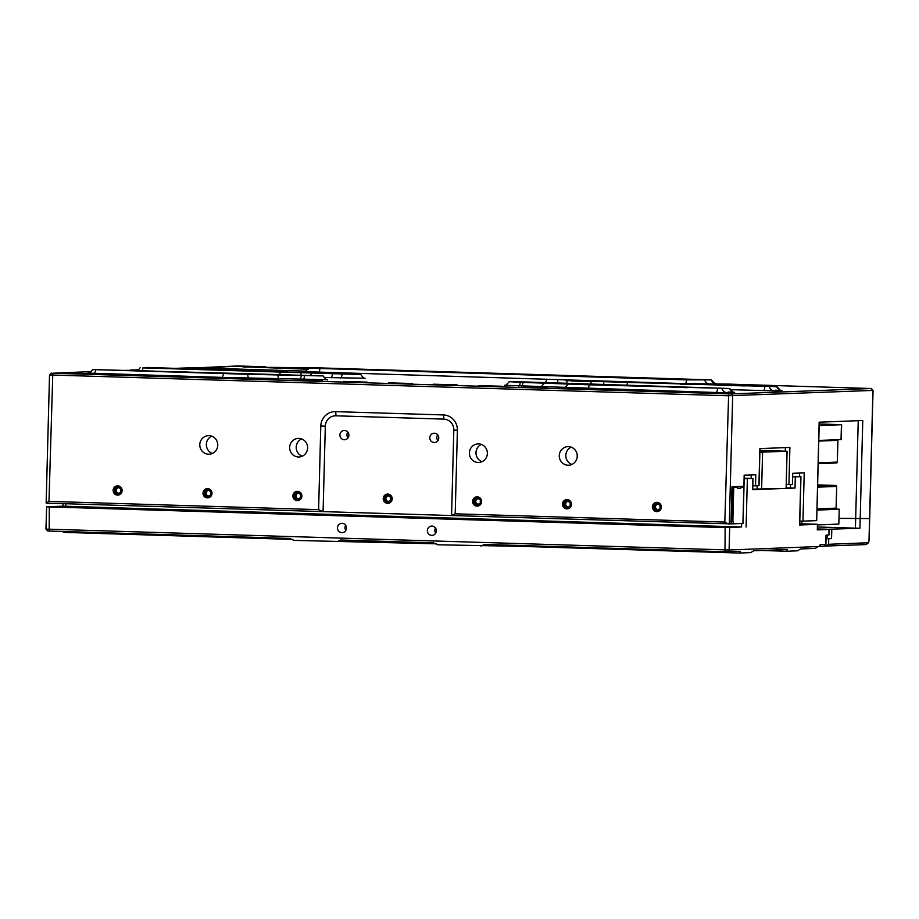 <?xml version="1.0" encoding="UTF-8"?>
<svg xmlns="http://www.w3.org/2000/svg" width="919" height="919" viewBox="0 0 919 919"><rect width="100%" height="100%" fill="white"/><g stroke="black" fill="none" stroke-linecap="round" stroke-linejoin="round"><path stroke-width="1.38" d="M565.288 380.569L776.992 386.692L565.288 380.569M527.759 382.017L509.631 381.718L520.257 382.304L589.493 384.82L729.709 388.507L527.759 382.017M438.777 437.995A4.641 4.492 -92.2 0 0 434.101 433.217A4.641 4.492 -92.2 0 0 429.782 437.72A4.641 4.492 -92.2 0 0 434.457 442.498A4.641 4.492 -92.2 0 0 438.777 437.995M437.685 434.836A4.641 4.492 -92.2 0 0 437.915 440.615M348.898 435.25A4.641 4.492 -92.2 0 0 344.234 430.471A4.641 4.492 -92.2 0 0 339.915 434.974A4.641 4.492 -92.2 0 0 344.591 439.753A4.641 4.492 -92.2 0 0 348.898 435.25M347.819 432.091A4.641 4.492 -92.2 0 0 348.037 437.858M487.369 453.458A9.293 8.995 -92.2 0 0 478.029 443.9A9.293 8.995 -92.2 0 0 469.391 452.906A9.293 8.995 -92.2 0 0 478.742 462.464A9.293 8.995 -92.2 0 0 487.369 453.458M481.338 444.417A9.293 8.995 -92.2 0 0 482.004 461.694M307.624 447.955A9.293 8.995 -92.2 0 0 298.284 438.397A9.293 8.995 -92.2 0 0 289.646 447.415A9.293 8.995 -92.2 0 0 298.997 456.973A9.293 8.995 -92.2 0 0 307.624 447.955M301.593 438.914A9.293 8.995 -92.2 0 0 302.259 456.203M577.235 456.203A9.293 8.995 -92.2 0 0 567.896 446.645A9.293 8.995 -92.2 0 0 559.269 455.663A9.293 8.995 -92.2 0 0 568.608 465.221A9.293 8.995 -92.2 0 0 577.235 456.203M571.204 447.162A9.293 8.995 -92.2 0 0 571.871 464.451M217.757 445.21A9.293 8.995 -92.2 0 0 208.406 435.652A9.293 8.995 -92.2 0 0 199.779 444.658A9.293 8.995 -92.2 0 0 209.13 454.216A9.293 8.995 -92.2 0 0 217.757 445.21M211.715 436.169A9.293 8.995 -92.2 0 0 212.381 453.446M687.113 387.267L668.825 386.968L687.102 387.692M716.131 385.118L745.24 385.923L716.131 385.118M192.335 368.864L172.267 368.508L192.324 369.277M125.018 370.3L154.116 371.115L125.018 370.3M629.136 382.453L647.413 382.97L629.136 382.453M222.743 373.263L241.019 373.78L222.743 373.263M582.221 384.268L600.498 384.785L582.221 384.268M269.646 371.46L287.923 371.977L269.646 371.46M533.893 382.465L550.343 382.924L533.893 382.465M319.778 373.321L336.228 373.78L319.778 373.321M571.423 381.017L587.873 381.477L571.423 381.017M282.248 374.768L298.698 375.228L282.248 374.768M642.68 385.911L623.886 385.589L642.668 386.325M680.634 383.832L699.589 384.533L680.623 384.245M238.664 370.288L217.929 369.909L238.653 370.679M182.18 371.839L199.055 372.494L182.169 372.264M661.358 507.116A4.641 4.492 -92.2 0 0 656.683 502.337A4.641 4.492 -92.2 0 0 652.364 506.84A4.641 4.492 -92.2 0 0 657.039 511.619A4.641 4.492 -92.2 0 0 661.358 507.116M571.48 504.359A4.641 4.492 -92.2 0 0 566.805 499.58A4.641 4.492 -92.2 0 0 562.497 504.083A4.641 4.492 -92.2 0 0 567.172 508.862A4.641 4.492 -92.2 0 0 571.48 504.359M481.613 501.613A4.641 4.492 -92.2 0 0 476.938 496.834A4.641 4.492 -92.2 0 0 472.619 501.337A4.641 4.492 -92.2 0 0 477.294 506.116A4.641 4.492 -92.2 0 0 481.613 501.613M122.124 490.62A4.641 4.492 -92.2 0 0 117.448 485.841A4.641 4.492 -92.2 0 0 113.14 490.344A4.641 4.492 -92.2 0 0 117.804 495.123A4.641 4.492 -92.2 0 0 122.124 490.62M211.99 493.365A4.641 4.492 -92.2 0 0 207.326 488.586A4.641 4.492 -92.2 0 0 203.007 493.089A4.641 4.492 -92.2 0 0 207.683 497.868A4.641 4.492 -92.2 0 0 211.99 493.365M301.869 496.111A4.641 4.492 -92.2 0 0 297.193 491.332A4.641 4.492 -92.2 0 0 292.885 495.835A4.641 4.492 -92.2 0 0 297.549 500.625A4.641 4.492 -92.2 0 0 301.869 496.111M392.206 498.845A4.641 4.492 -92.2 0 0 387.531 494.066A4.641 4.492 -92.2 0 0 383.223 498.569A4.641 4.492 -92.2 0 0 387.898 503.348A4.641 4.492 -92.2 0 0 392.206 498.845M73.876 373.206L97.632 373.884L73.876 373.206M118.815 374.584L142.571 375.262L118.815 374.584M163.754 375.963L187.51 376.629L163.754 375.963M208.682 377.33L232.45 378.008L208.682 377.33M253.621 378.708L277.377 379.386L253.621 378.708M298.56 380.087L322.316 380.753L298.56 380.087M343.499 381.454L367.255 382.132L343.499 381.454M702.978 392.459L726.734 393.125L702.978 392.459M658.05 391.08L681.806 391.758L658.05 391.08M613.111 389.702L636.867 390.38L613.111 389.702M568.172 388.335L591.928 389.001L568.172 388.335M523.233 386.956L547 387.634L523.233 386.956M478.305 385.578L502.061 386.256L478.305 385.578M433.366 384.211L457.122 384.877L433.366 384.211M388.427 382.832L412.183 383.51L388.427 382.832M728.17 392.045L734.637 392.402L727.124 392.689L716.108 392.505L504.577 385.279C504.887 386.175 506.415 385.004 509.149 381.764M327.394 379.673L222.249 377.399L88.327 373.103M364.923 378.226L323.982 377.502M91.498 371.598L52.808 373.217L730.915 393.929L871.246 388.507L740.875 384.498A37.162 0.632 -178.5 0 1 730.123 384.131L685.172 383.625L304.258 371.632C304.051 372.723 305.579 371.552 308.818 368.117L686.608 379.869L711.432 379.892L316.343 367.795L254.758 367.232L308.221 369.231M261.582 366.968L234.713 366.382L197.596 367.818L305.947 371.161L192.691 367.692L177.195 368.289M138.78 369.771L129.912 370.116M711.432 379.892C714.695 383.579 716.211 384.843 715.993 383.683L716.521 383.717M871.178 388.519L873.05 390.414L869.696 518.569L839.162 518.373L869.696 518.569L868.995 540.877L872.935 390.426L728.135 395.767L49.523 374.952L46.157 503.118L48.983 501.395L318.606 509.643L323.086 511.607L451.574 515.536L455.204 513.813L457.398 430.23A14.865 14.382 -92.2 0 0 443.406 414.94L335.561 411.643A14.865 14.382 -92.2 0 0 320.788 426.06L318.606 509.643M827.261 529.31L859.943 528.23L862.769 420.511L819.139 422.189L816.681 520.613L802.953 521.153L804.228 472.86L792.592 473.308L792.419 484.439L786.227 484.566M758.899 485.714L752.833 485.852M730.996 523.899L451.574 515.536L453.814 430.092A10.672 10.327 -92.2 0 0 443.762 419.11L335.917 415.813A10.672 10.327 -92.2 0 0 325.315 426.163L323.086 511.607L46.295 503.141M743.885 486.289L731.972 486.783L730.996 523.933M755.521 485.875L755.809 474.732L744.172 475.18L743.885 486.323M758.899 485.749L759.864 448.598L789.892 447.438L788.916 484.589M455.204 513.813L724.827 522.061L728.353 524.002M802.953 521.153L799.794 521.119M147.775 367.451L142.916 367.887L360.707 374.504L147.775 367.451M242.386 373.562L92.853 369.587L247.533 374.274L323.178 375.951L242.386 373.562M731.214 520.108L732.857 520.889L733.534 523.83L731.122 523.761M742.908 523.439L733.534 523.83M742.908 523.474L743.862 487.07L740.817 487.185L740.783 488.299L737.497 488.426L737.532 487.311L733.73 487.461L732.857 520.889M740.783 488.299L737.509 488.196M736.877 486.599L737.532 487.311M740.817 487.185L740.163 486.473M731.972 520.131L732.845 486.748L733.73 487.461M743.862 487.07L743.724 486.277L743.862 487.07M388.484 495.892A2.791 2.7 -92.2 0 0 387.186 501.05A2.791 2.7 -92.2 0 0 388.519 501.464M384.601 498.615A3.216 3.113 -92.2 0 0 390.368 500.396A3.216 3.113 -92.2 0 0 387.795 495.49A3.216 3.113 -92.2 0 0 384.601 498.615M385.095 498.626L384.981 500.235L387.634 501.923L390.368 500.396L390.449 497.179L387.795 495.49L385.061 497.018L385.095 498.626M392.034 498.845A4.457 4.319 87.8 0 1 387.6 503.164A4.457 4.319 87.8 0 1 383.395 498.58A4.457 4.319 87.8 0 1 387.829 494.25A4.457 4.319 87.8 0 1 392.034 498.845M388.197 495.72L385.946 496.984L385.854 500.2L388.151 501.659M385.946 496.984L385.061 497.018M385.854 500.2L384.981 500.235M298.606 493.135A2.791 2.7 -92.2 0 0 297.308 498.293A2.791 2.7 -92.2 0 0 298.652 498.707M294.735 495.869A3.216 3.113 -92.2 0 0 300.502 497.65A3.216 3.113 -92.2 0 0 297.928 492.745A3.216 3.113 -92.2 0 0 294.735 495.869M295.229 495.869L295.102 497.489L297.756 499.178L300.502 497.65L300.582 494.433L297.928 492.745L295.194 494.273L295.229 495.869M299.456 500.097A4.457 4.319 87.8 0 1 293.529 495.823A4.457 4.319 87.8 0 1 299.134 491.711M298.33 492.975L296.067 494.238L295.987 497.455L298.273 498.914M296.067 494.238L295.194 494.273M295.987 497.455L295.102 497.489M208.739 490.39A2.791 2.7 -92.2 0 0 207.441 495.548A2.791 2.7 -92.2 0 0 208.785 495.961M204.857 493.112A3.216 3.113 -92.2 0 0 210.623 494.904A3.216 3.113 -92.2 0 0 208.05 489.988A3.216 3.113 -92.2 0 0 204.857 493.112M205.351 493.124L205.236 494.732L207.889 496.432L210.623 494.904L210.715 491.688L208.05 489.988L205.316 491.516L205.351 493.124M209.589 497.351A4.457 4.319 87.8 0 1 203.662 493.078A4.457 4.319 87.8 0 1 209.256 488.954M208.452 490.229L206.201 491.481L206.109 494.698L208.406 496.157M206.201 491.481L205.316 491.516M206.109 494.698L205.236 494.732M118.861 487.644A2.791 2.7 -92.2 0 0 117.563 492.802A2.791 2.7 -92.2 0 0 118.907 493.216M114.99 490.367A3.216 3.113 -92.2 0 0 120.757 492.147A3.216 3.113 -92.2 0 0 118.183 487.242A3.216 3.113 -92.2 0 0 114.99 490.367M115.484 490.378L115.357 491.987L118.011 493.675L120.757 492.147L120.837 488.931L118.183 487.242L115.449 488.77L115.484 490.378M119.711 494.606A4.457 4.319 87.8 0 1 113.784 490.332A4.457 4.319 87.8 0 1 119.39 486.208M118.585 487.472L116.322 488.736L116.242 491.952L118.528 493.411M116.322 488.736L115.449 488.77M116.242 491.952L115.357 491.987M478.351 498.638A2.791 2.7 -92.2 0 0 477.053 503.796A2.791 2.7 -92.2 0 0 478.397 504.209M474.468 501.36A3.216 3.113 -92.2 0 0 480.246 503.152A3.216 3.113 -92.2 0 0 477.673 498.236A3.216 3.113 -92.2 0 0 474.468 501.36M474.962 501.372L474.847 502.98L477.501 504.68L480.246 503.152L480.327 499.936L477.673 498.236L474.928 499.764L474.962 501.372M479.201 505.599A4.457 4.319 87.8 0 1 473.274 501.326A4.457 4.319 87.8 0 1 478.879 497.202M478.075 498.477L475.812 499.729L475.732 502.946L478.018 504.405M475.812 499.729L474.928 499.764M475.732 502.946L474.847 502.98M568.229 501.383A2.791 2.7 -92.2 0 0 566.931 506.541A2.791 2.7 -92.2 0 0 568.264 506.955M564.346 504.106A3.216 3.113 -92.2 0 0 570.113 505.898A3.216 3.113 -92.2 0 0 567.54 500.993A3.216 3.113 -92.2 0 0 564.346 504.106M564.84 504.117L564.726 505.737L567.379 507.426L570.113 505.898L570.194 502.682L567.54 500.993L564.806 502.521L564.84 504.117M569.068 508.345A4.457 4.319 87.8 0 1 563.14 504.071A4.457 4.319 87.8 0 1 568.746 499.959M567.942 501.223L565.679 502.486L565.599 505.703L567.885 507.162M565.679 502.486L564.806 502.521M565.599 505.703L564.726 505.737M658.096 504.14A2.791 2.7 -92.2 0 0 656.798 509.298A2.791 2.7 -92.2 0 0 658.142 509.712M654.213 506.863A3.216 3.113 -92.2 0 0 659.98 508.644A3.216 3.113 -92.2 0 0 657.418 503.738A3.216 3.113 -92.2 0 0 654.213 506.863M654.707 506.874L654.592 508.483L657.246 510.171L659.98 508.644L660.072 505.427L657.418 503.738L654.673 505.266L654.707 506.874M658.946 511.102A4.457 4.319 87.8 0 1 653.018 506.828A4.457 4.319 87.8 0 1 658.624 502.704M657.82 503.968L655.557 505.232L655.477 508.448L657.763 509.907M655.557 505.232L654.673 505.266M655.477 508.448L654.592 508.483M265.614 366.807L237.722 365.957L196.746 367.818M261.858 366.957L233.817 366.359L196.758 367.784M242.984 367.003L254.85 367.152L242.984 367.003M212.967 368.151L224.822 368.312L212.967 368.151M254.758 367.232L308.451 368.875M817.496 527.001L855.417 528.161L858.231 420.684M825.94 546.116L828.593 544.289L868.466 542.75L866.157 544.565L824.814 546.093M827.272 529.241L817.451 528.942M859.943 528.23L855.417 528.161M868.466 542.75L868.995 540.877M831.798 529.321L831.557 538.603L828.743 538.718L828.593 544.289M826.055 538.695L828.743 538.718M831.557 538.603L826.055 538.5M869.041 539.028L869.133 539.924M436.341 530.872A4.641 4.492 -92.2 0 0 431.666 526.093A4.641 4.492 -92.2 0 0 427.358 530.596A4.641 4.492 -92.2 0 0 432.022 535.375A4.641 4.492 -92.2 0 0 436.341 530.872M435.503 528.034A4.641 4.492 -92.2 0 0 435.698 533.135M346.474 528.115A4.641 4.492 -92.2 0 0 341.799 523.336A4.641 4.492 -92.2 0 0 337.48 527.839A4.641 4.492 -92.2 0 0 342.155 532.618A4.641 4.492 -92.2 0 0 346.474 528.115M345.636 525.289A4.641 4.492 -92.2 0 0 345.831 530.389M572.526 522.693L586.483 522.877L572.526 522.693M209.44 511.584L223.397 511.768L209.44 511.584M476.318 519.224L464.256 518.89L476.318 519.224M332.517 514.835L320.455 514.491L332.517 514.835M46.065 529.091L729.1 549.987L819.105 546.506L820.701 544.588L825.905 544.507L826.147 535.099M792.615 476.892L800.84 476.708L799.576 525.002L817.451 524.312L817.301 529.884L828.984 529.424L828.961 534.984L826.02 535.111L825.779 544.393L824.745 546.162L819.162 546.38M436.514 543.818L294.023 540.395L289.542 538.431L47.754 531.01L45.95 529.103L46.651 506.794L62.951 506.174L741.564 526.989L741.656 523.52M828.984 529.424L817.451 529.011M820.127 544.887L819.461 545.806M752.604 489.666L795.015 488.058L790.478 487.989L790.57 484.52M744.206 478.73L753.017 478.546L744.218 478.225M46.536 506.817L725.148 527.621L741.564 526.989M786.147 487.851L790.478 487.989M818.163 546.541L815.256 548.39L800.552 548.953L797.646 550.803L786.388 551.239L787.181 549.47L753.637 550.768L750.731 552.606L739.473 553.043L520.188 546.334L437.812 544.783L433.331 542.83L340.432 539.993M292.724 539.419L63.641 532.365L62.572 531.481M761.357 550.47L786.388 551.239M739.473 553.043L740.266 551.285L724.988 551.745L484.221 544.393M800.84 476.708L792.626 476.387M817.451 524.312L799.737 523.704M340.8 539.993L337.158 541.705M484.589 544.393L480.947 546.104M819.174 425.589L841.62 424.704L841.23 439.569L818.783 440.442M841.62 424.704L819.22 423.946M839.219 509.241L838.829 524.094L839.219 509.241L816.957 510.091M839.403 509.218L835.417 509.023M817.554 524.91L838.829 524.094M759.933 450.712L764.895 450.919L759.933 450.873M759.898 452.182L786.986 451.263L786.124 488.403L752.741 489.149M759.944 450.367L786.986 451.263M824.446 524.646L835.704 524.221M824.435 524.772L822.666 524.715M775.464 390.219L781.92 390.575L774.418 390.862L730.249 389.667M730.915 393.929L732.661 395.836L729.307 523.991M724.827 522.061L728.652 393.883M52.808 373.217L48.983 501.395M799.587 476.605L799.679 473.044M751.179 478.443L751.271 474.905M453.814 430.092L457.398 430.23M443.762 419.11A5.663 1.424 91.8 0 0 443.406 414.94M335.917 415.813A5.663 1.424 91.8 0 0 335.561 411.643M325.315 426.163L320.788 426.06M785.263 451.149L785.354 447.61M716.349 383.774A5.663 5.48 87.8 0 1 711.306 379.903M709.79 384.027A5.663 5.48 87.8 0 1 704.735 380.156M685.172 383.625A5.663 1.424 91.8 0 0 686.608 379.869M318.491 372.413A5.663 1.424 91.8 0 0 319.927 368.645M340.65 378.019A5.663 1.424 91.8 0 0 342.086 374.263M331.345 377.743L332.781 373.976M310.576 375.366L311.518 373.229M300.536 375.067L301.547 372.838M279.801 374.515L280.295 372.092M142.365 370.495A5.663 1.424 91.8 0 0 142.916 367.887M92.853 369.587C89.407 373.091 87.81 374.274 88.086 373.125A5.663 5.48 87.8 0 1 87.73 373.125M95.633 369.714A5.663 1.424 -88.2 0 1 94.197 373.482M223.685 373.631L222.249 377.399M247.533 374.274L248.36 378.1M277.71 374.975L278.549 378.8M301.558 375.618L300.111 379.375M304.557 375.71A5.663 1.424 -88.2 0 1 303.121 379.467M588.057 388.588L589.493 384.82M717.544 388.737A5.663 1.424 -88.2 0 1 716.108 392.505M564.76 387.784L568.229 384.085M722.081 388.817A5.663 5.48 -92.2 0 0 727.124 392.689M541.05 386.83L544.519 383.131M729.583 388.519A5.663 5.48 -92.2 0 0 734.637 392.402M521.82 386.164L523.256 382.396M518.81 386.072A5.663 1.424 91.8 0 0 520.257 382.304M769.364 386.991A5.663 5.48 -92.2 0 0 774.418 390.862M763.39 390.678A5.663 1.424 91.8 0 0 764.838 386.91M776.877 386.704A5.663 5.48 -92.2 0 0 781.92 390.575M626.907 385.314L627.459 382.718M603.875 384.613L603.622 382.074M591.17 384.222L590.928 381.776M566.655 383.372L567.092 381.144M557.373 383.005A5.663 1.424 91.8 0 0 557.787 380.857M827.02 538.534L827.111 535.065M795.303 476.915L795.015 488.058M752.604 489.701L752.902 478.558M747.365 478.765L746.102 527.058M729.675 527.69L729.1 549.987L727.251 551.779M65.8 503.727L65.731 506.312M49.316 506.943L49.144 531.079M724.988 551.745L725.148 527.621M426.726 543.474A5.663 1.424 91.8 0 0 426.496 542.612M376.399 541.934A5.663 1.424 91.8 0 0 376.17 541.073M344.659 541.417A5.663 5.48 87.8 0 1 346.394 540.165M282.926 539.074A5.663 1.424 91.8 0 0 282.696 538.212M520.188 546.334A5.663 1.424 91.8 0 0 519.959 545.472M488.46 545.817A5.663 5.48 87.8 0 1 490.195 544.565M841.046 439.581L841.436 424.727M801.885 521.153L801.816 523.761M818.197 462.82L837.301 462.085L837.875 440.35L818.772 441.086M836.382 462.981L818.174 463.681L836.439 462.981A0.93 0.896 87.8 0 1 836.382 462.981M837.646 439.719A0.93 0.896 87.8 0 1 837.875 440.35L837.875 440.35A0.93 0.93 0 0 0 837.668 439.719M837.301 462.073L837.301 462.085A0.93 0.896 87.8 0 1 836.439 462.981A0.93 0.93 0 0 0 837.335 462.085L837.898 440.35M816.991 508.885L836.095 508.15L836.669 486.415L817.565 487.15M817.588 486.162L835.796 485.462L817.623 484.899L835.796 485.462A0.93 0.896 87.8 0 1 836.669 486.415L836.669 486.415A0.93 0.93 0 0 0 835.796 485.462L835.796 485.462M835.176 509.046L816.968 509.746L835.233 509.046A0.93 0.896 87.8 0 1 835.176 509.046M836.669 486.404L836.095 508.15A0.93 0.896 87.8 0 1 835.233 509.046A0.93 0.93 0 0 0 836.129 508.138M762.586 452.205L761.61 489.356M757.084 489.276L757.176 485.806M731.122 523.922L732.087 486.783M743.999 486.312L744.298 475.18M759.99 448.587L759.014 485.737M792.419 484.439L792.706 473.308M816.681 520.613L819.266 422.189M360.707 374.504C363.258 377.881 364.717 379.133 365.084 378.249M138.045 370.368L140.147 367.761M323.178 375.951C325.728 379.329 327.187 380.581 327.555 379.696M729.709 388.507C732.971 392.195 734.499 393.458 734.281 392.298L733.557 392.252M776.992 386.692C780.254 390.368 781.782 391.632 781.575 390.472L780.84 390.426M546.679 380.317L545.07 382.557M51.43 373.148L49.523 374.952M871.246 388.507L873.05 390.414M743.988 486.932L743.034 523.462M63.02 503.646L62.951 506.174M753.017 478.546L752.73 489.689M800.966 476.697L799.702 524.979M817.577 524.289L817.428 529.861M829.11 529.413L828.961 534.984M786.124 488.403L787.101 451.252"/></g></svg>
